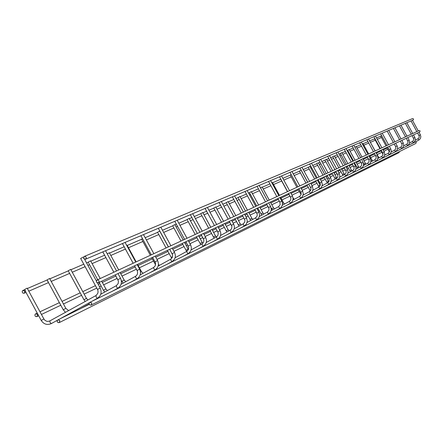 <?xml version="1.0" encoding="UTF-8"?>
<svg xmlns="http://www.w3.org/2000/svg" width="443" height="443" viewBox="0 0 443 443"><rect width="100%" height="100%" fill="white"/><g stroke="black" fill="none" stroke-linecap="round" stroke-linejoin="round"><path stroke-width="0.66" d="M58.509 319.558L57.418 320.25L57.147 321.524L57.95 322.57L59.224 322.609L59.849 320.533L57.928 319.846M90.444 302.026L89.375 302.707L89.093 303.981L89.896 305.039L91.175 305.077L91.812 302.99L89.885 302.303M80.028 308.904L59.927 318.855M111.038 291.882L91.795 301.362M130.392 282.346L112.356 291.228M148.61 273.37L131.676 281.709M165.793 264.903L149.861 272.75M182.023 256.907L167.011 264.299M197.379 249.337L183.214 256.314M211.926 242.171L198.542 248.767M225.731 235.366L213.066 241.607M238.849 228.904L226.844 234.818M251.331 222.757L239.94 228.366M263.22 216.898L252.394 222.231M274.555 211.311L264.261 216.383M285.375 205.978L275.574 210.807M295.714 200.884L286.377 205.486M305.609 196.011L296.699 200.402M315.084 191.343L306.573 195.535M324.165 186.868L316.025 190.878M332.87 182.577L325.09 186.409M341.237 178.457L333.784 182.128M349.272 174.498L342.129 178.014M356.997 170.688L350.147 174.066M364.434 167.028L357.861 170.262M371.594 163.495L365.281 166.607M378.494 160.095L372.43 163.085M385.15 156.816L379.313 159.69M391.573 153.655L385.958 156.418M397.775 150.598L392.365 153.261M403.767 147.646L398.556 150.21M409.559 144.789L404.537 147.264M415.163 142.031L410.318 144.418M83.356 257.006L80.665 258.463L97.515 289.473L100.207 288.011L97.449 282.944M25.046 290.658L25.506 291.339L25.484 290.824L24.481 289.611L27.161 288.166M38.209 314.74L37.755 314.059L38.209 314.74M47.567 280.901L47.988 281.078L47.883 281.482L47.024 279.898L49.616 278.486L65.841 308.361L68.643 310.593M60.326 304.247L59.883 303.577L60.326 304.247M68.737 271.736L68.211 270.767L70.725 269.394L86.463 298.366L87.947 299.983M81.113 294.385L80.687 293.731L81.113 294.385M88.672 263.103L88.163 262.167L90.605 260.844L100.223 278.542M100.688 285.098L100.273 284.456L100.688 285.098M107.256 253.878L109.355 252.77M126.665 245.328L127.069 245.134L136.162 261.863M142.053 239.99L141.594 239.137L142.485 238.611M153.112 260.224L152.735 259.615L153.112 260.224M157.99 233.09L157.542 232.265L159.724 231.074L168.346 246.923M168.761 252.798L168.39 252.205L168.761 252.798M173.113 226.539L172.681 225.742L174.808 224.584M183.612 245.749L183.252 245.167L183.612 245.749M187.489 220.321L187.062 219.54L189.139 218.416M197.728 239.054L197.373 238.484L197.728 239.054M201.161 214.395L200.751 213.642L202.772 212.54L210.774 227.237M211.156 232.68L210.813 232.121L211.156 232.68M214.19 208.758L213.792 208.022L215.769 206.947L223.577 221.29M223.953 226.611L223.615 226.063L223.953 226.611M226.617 203.381L226.229 202.661L228.156 201.609L235.792 215.625M236.152 220.819L235.826 220.282L236.152 220.819M238.484 198.242L238.107 197.545L239.99 196.515L247.449 210.215M247.803 215.292L247.487 214.761L247.803 215.292M249.824 193.331L249.453 192.65L251.297 191.647L258.596 205.043M258.945 210.01L258.629 209.489L258.945 210.01M260.484 187.865L262.118 186.99M271.841 182.854L272.484 182.527L279.472 195.352M281.034 179.825L280.801 179.116M289.584 195.468L289.29 194.975L289.584 195.468M290.591 175.688L290.248 175.068L291.206 174.525M298.97 191.016L298.682 190.529L298.97 191.016M299.767 171.718L299.435 171.114L301.096 170.206L307.675 182.267M307.979 186.741L307.697 186.265L307.979 186.741M308.583 167.903L308.262 167.31L309.89 166.418L316.341 178.241M316.64 182.632L316.363 182.162L316.64 182.632M317.066 164.231L316.751 163.65L318.345 162.775L324.675 174.376M324.968 178.679L324.697 178.219L324.968 178.679M325.228 160.698L324.918 160.128L326.485 159.275M332.986 174.874L332.721 174.42L332.986 174.874M333.092 157.293L332.787 156.739L334.327 155.897L340.423 167.066M340.706 171.214L340.445 170.765L340.706 171.214M340.673 154.014L340.374 153.466L341.885 152.641L347.871 163.611M348.148 167.681L347.888 167.244L348.148 167.681M347.982 150.853L347.689 150.315L349.173 149.501L355.053 160.277M355.325 164.275L355.07 163.844L355.325 164.275M354.865 147.198L356.205 146.478L361.981 157.06M362.313 143.909L362.994 143.554L368.676 153.954M369.49 140.758L375.143 150.952M374.789 139.252L374.518 138.753L374.889 138.537M381.65 151.788L381.412 151.379L381.65 151.788M380.947 136.588L380.681 136.095L381.584 135.586M387.691 148.92L387.459 148.516L387.691 148.92M85.444 259.266L413.164 120.025L413.601 119.017L412.56 118.591M83.528 258.585L85.665 259.144L86.285 258.009L86.014 257.034L85.222 256.425L84.248 256.447L83.528 258.585M380.819 136.35L380.221 136.366M377.292 139.335L380.836 137.79L381.296 137.23M24.874 291.09L22.754 290.536L22.2 291.333L22.427 292.635L23.224 293.233L24.188 293.2L24.874 291.09M37.589 314.508L35.7 313.816L35.008 314.48L34.997 315.793L35.673 316.535L36.946 316.595L37.589 314.508M387.808 149.158L383.871 151.379M386.711 148.305L387.332 148.278M419.072 130.569L420.097 130.895L419.731 131.981L98.302 282.811M96.33 282.147L98.235 282.844L99.055 281.859L98.966 280.856L97.981 279.976L97.006 280.031L96.33 282.147M399.403 151.617L399.032 152.625L59.284 322.582M415.401 141.937L416.237 142.33L415.894 143.405L91.241 305.044M27.156 288.155L43.896 318.982L41.216 320.444C43.802 324.282 47.152 325.339 51.272 323.611L50.092 322.493L49.81 320.937L96.319 295.354L97.953 292.961L98.03 290.935L97.515 289.478M90.665 301.982L97.388 298.294L96.225 297.159L95.909 295.608M72.514 312.625L72.126 312.16M111.259 291.832L117.788 288.249L116.675 287.142L116.359 285.652L118.192 283.542L118.419 281.117L115.28 274.843M130.613 282.296L136.953 278.813L135.89 277.739L135.569 276.294L136.632 275.435L137.502 273.796L137.579 271.897L137.097 270.523L139.623 269.15L137.142 264.587M148.826 273.32L154.995 269.937L153.97 268.884L153.649 267.489L155.2 265.911L155.609 263.214L152.652 257.305M166.003 264.853L172.011 261.558L171.026 260.534L170.705 259.183L172.399 257.245L172.615 255.024L169.741 249.287M182.234 256.857L188.081 253.651L187.134 252.643L186.813 251.336L188.463 249.448L188.674 247.294L185.883 241.712M197.584 249.287L203.282 246.164L202.368 245.184L202.047 243.916L203.664 242.077L203.869 239.973L201.155 234.546M212.131 242.122L217.69 239.07L216.81 238.112L216.489 236.883L217.89 235.46L218.266 233.046L215.619 227.757M225.936 235.316L231.357 232.342L230.504 231.407L230.188 230.21L231.556 228.826L231.927 226.467L229.347 221.317M239.048 228.854L244.348 225.952L243.523 225.033L243.201 223.87L244.708 222.164L244.901 220.215L242.387 215.198M251.524 222.707L256.702 219.872L255.589 217.84L257.056 216.173L257.25 214.274L254.797 209.373M263.408 216.849L268.469 214.08L267.378 212.092L268.818 210.464L269.006 208.609L266.614 203.83M274.743 211.261L279.688 208.553L278.625 206.615L280.153 204.677L279.854 202.163L281.792 201.105L279.882 197.6M285.563 205.934L290.403 203.282L289.362 201.388L290.591 200.153L290.924 198.06L288.642 193.491M295.902 200.834L300.642 198.242L299.623 196.387L300.974 194.865L301.157 193.131L298.92 188.668M305.792 195.961L310.432 193.419L309.441 191.609L310.759 190.119L310.942 188.425L308.754 184.055M315.261 191.293L319.807 188.807L318.838 187.035L320.134 185.573L320.311 183.911L318.168 179.636M324.342 186.819L328.795 184.382L327.842 182.643L328.977 181.508L329.287 179.587L327.194 175.4M333.047 182.527L337.416 180.135L336.486 178.435L337.732 177.034L337.904 175.439L335.849 171.341M341.409 178.407L345.695 176.065L344.781 174.398L346.005 173.019L346.171 171.458L344.161 167.443M349.438 174.453L353.647 172.15L352.75 170.516L353.951 169.165L354.118 167.631L352.146 163.694M357.163 170.644L361.294 168.384L360.414 166.784L361.466 165.732L361.759 163.954L359.821 160.089M364.6 166.978L368.654 164.763L367.79 163.19L368.953 161.889L369.108 160.416L367.208 156.623M371.76 163.45L375.742 161.274L374.894 159.729L376.035 158.45L376.19 157.005L374.324 153.284M378.66 160.05L382.569 157.913L381.739 156.396L382.735 155.399L383.012 153.721L381.185 150.066M385.31 156.772L389.159 154.668L388.339 153.178L389.441 151.943L389.596 150.548L387.797 146.965M391.734 153.61L395.51 151.539L394.707 150.077L395.881 148.604L395.671 146.699L397.133 145.902L395.693 143.261M397.93 150.554L401.646 148.521L400.86 147.082L401.923 145.891L402.072 144.54L400.339 141.079M403.922 147.602L407.577 145.603L406.801 144.185L407.853 143.017L407.997 141.688L406.292 138.282M409.709 144.75L413.308 142.779L412.549 141.389L413.579 140.237L413.723 138.93L412.045 135.586M415.312 141.987L418.851 140.049L418.103 138.681L419.006 137.784L419.261 136.267L417.611 132.972M117.788 288.249C121.382 285.757 122.296 282.435 120.529 278.287L117.927 279.705M154.995 269.937C158.395 267.583 159.258 264.454 157.592 260.545L155.144 261.879M172.011 261.558C175.317 259.271 176.159 256.231 174.542 252.432L172.161 253.734M188.081 253.651C191.298 251.425 192.124 248.468 190.545 244.774L188.236 246.037M203.282 246.164C206.421 243.999 207.224 241.119 205.69 237.526L203.442 238.755M217.69 239.07C220.747 236.961 221.533 234.159 220.044 230.659L217.851 231.855M231.357 232.342C234.341 230.288 235.106 227.552 233.655 224.141L231.523 225.304M244.348 225.952L246.275 224.224L247.321 221.151L246.59 217.95L244.508 219.086M256.702 219.872L258.922 217.64L259.609 215.182L258.895 212.064L256.862 213.172M268.469 214.08L270.64 211.898L271.31 209.5L270.618 206.455L268.635 207.534M290.403 203.282L292.48 201.2L293.122 198.907L292.463 195.994L290.569 197.03M300.642 198.242L302.364 196.703L303.305 193.962L302.658 191.116L300.803 192.129M310.432 193.419L312.121 191.913L313.04 189.233L312.409 186.448L310.598 187.439M319.807 188.807L321.463 187.328L322.366 184.703L321.745 181.979L319.973 182.948M328.795 184.382L330.417 182.937L331.303 180.367L330.7 177.698L328.961 178.645M337.416 180.135L339.006 178.717L339.875 176.203L339.283 173.59L337.583 174.514M345.695 176.065L347.534 174.226L348.104 172.205L347.522 169.641L345.856 170.555M353.647 172.15L355.175 170.788L356.017 168.368L355.447 165.854L353.807 166.745M361.294 168.384L362.795 167.044L363.62 164.674L363.061 162.21L361.455 163.085M368.654 164.763L370.126 163.45L370.935 161.119L370.387 158.699L368.814 159.558M375.742 161.274L377.187 159.984L377.984 157.697L377.447 155.321L375.902 156.169M382.569 157.913L383.992 156.645L384.773 154.397L384.247 152.065L382.73 152.896M389.159 154.668L390.554 153.422L391.324 151.218L390.804 148.931L389.314 149.745M401.646 148.521L402.997 147.32L403.745 145.188L403.246 142.973L401.807 143.765M407.577 145.603L409.144 144.041L409.637 142.325L409.149 140.149L407.732 140.924M413.308 142.779L414.853 141.245L415.335 139.556L414.853 137.419L413.463 138.177M418.851 140.049L420.141 138.908L420.85 136.881L420.374 134.777L419.006 135.525M60.204 304.164L63.244 309.762L65.841 308.356M81.003 294.307L83.948 299.734L86.463 298.366M104.764 292.02L103.446 290.292L105.888 288.963L101.68 281.227M121.299 280.386L121.836 281.377L124.206 280.087L120.119 272.572M140.509 272.235L141.516 271.703L137.54 264.399M168.683 252.743L171.242 257.444L172.565 256.702M183.54 245.699L186.032 250.273L188.159 249.121M197.661 239.004L200.086 243.467L202.163 242.338L198.575 235.754M211.095 232.636L213.46 236.988L215.486 235.886L211.987 229.463M223.892 226.567L226.201 230.814L228.178 229.734L224.762 223.466M236.097 220.78L238.356 224.922L240.283 223.876L236.95 217.751M247.753 215.254L249.957 219.302L251.845 218.277L248.584 212.291M258.895 209.971L261.049 213.93L262.893 212.922L259.703 207.069M271.16 207.872L271.659 208.786L273.464 207.806L270.346 202.08M282.473 203.498L283.586 202.9L280.535 197.296M293.122 198.292L293.067 197.788M298.931 190.988L301.09 194.51M307.946 186.713L309.884 190.268L310.892 189.709M316.607 182.605L318.506 186.093L320.134 185.202L317.315 180.035M324.935 178.656L326.801 182.073L328.396 181.204L325.633 176.131M335.373 179.044L334.786 178.208L336.353 177.35L333.64 172.377M340.678 171.192L342.472 174.481L344.012 173.639L341.348 168.761M348.12 167.659L349.881 170.893L351.393 170.068L348.779 165.272M355.297 164.259L357.025 167.426L358.514 166.618L355.945 161.911M363.481 163.273L363.925 164.087L365.381 163.29L362.861 158.666M370.941 160.659L372.02 160.078L369.54 155.532M377.984 157.21L378.427 156.972L375.991 152.503M387.669 148.903L389.259 151.811L389.541 151.65M51.272 323.611L57.446 320.223M58.731 319.514L89.392 302.68M80.244 308.854L89.093 303.998M100.771 294.213L116.359 285.652M121.089 284.245L135.569 276.294M140.176 274.881L153.649 267.489M158.145 266.077L170.705 259.183M175.085 257.771L186.813 251.336M191.088 249.93L202.047 243.916M206.222 242.515L216.489 236.883M220.564 235.488L230.188 230.21M234.17 228.821L243.201 223.87M247.1 222.491L255.589 217.84M259.399 216.472L267.378 212.092M271.11 210.735L278.625 206.615M282.28 205.27L289.362 201.388M292.939 200.053L299.623 196.387M303.128 195.07L309.441 191.609M312.874 190.302L318.838 187.035M322.205 185.733L327.842 182.643M331.148 181.359L336.486 178.435M339.726 177.167L344.781 174.398M347.96 173.135L352.75 170.516M355.873 169.265L360.414 166.784M363.487 165.549L367.79 163.19M370.808 161.966L374.894 159.729M377.857 158.522L381.739 156.396M384.651 155.2L388.339 153.178M391.208 151.999L394.707 150.077M397.532 148.903L400.86 147.082M403.634 145.924L406.801 144.185M409.531 143.039L412.549 141.389M415.235 140.254L418.103 138.681M96.269 280.768L84.641 259.376M120.529 278.287L117.971 273.58M116.548 270.966L105.545 250.727M113.851 272.212L102.804 251.89M135.757 262.046L125.087 242.426M137.097 270.518L134.534 265.811M133.149 263.258L122.429 243.55M157.592 260.545L155.183 256.12M153.843 253.656L143.482 234.607M151.307 254.83L140.902 235.704M174.542 252.432L172.2 248.135M170.898 245.743L160.831 227.237M168.434 246.884L158.323 228.3M190.545 244.774L188.269 240.593M187.007 238.268L177.217 220.276M184.609 239.375L174.78 221.312M205.69 237.526L203.475 233.455M202.246 231.191L192.716 213.692M199.915 232.276L190.346 214.694M220.044 230.659L217.884 226.694M216.682 224.49L207.402 207.451M214.418 225.542L205.098 208.431M233.655 224.141L231.551 220.282M230.382 218.133L221.339 201.526M228.173 219.158L219.091 202.484M246.59 217.95L244.542 214.185M243.401 212.092L234.58 195.9M241.247 213.094L232.387 196.836M258.895 212.064L256.896 208.387M255.783 206.349L247.172 190.551M253.678 207.324L245.034 191.459M270.618 206.455L268.663 202.866M267.578 200.873L259.172 185.456M265.523 201.825L257.084 186.342M278.824 195.656L270.612 180.594M279.854 202.158L277.883 198.542M276.814 196.587L268.569 181.458M292.463 195.994L290.597 192.578M289.556 190.673L281.532 175.954M287.596 191.581L279.539 176.801M302.658 191.116L300.83 187.771M299.817 185.91L291.97 171.519M297.901 186.802L290.021 172.349M312.409 186.448L310.626 183.175M309.629 181.359L301.954 167.277M307.758 182.228L300.044 168.085M321.745 181.979L320.001 178.778M319.026 176.995L311.512 163.218M317.194 177.848L309.646 164.01M330.7 177.698L328.988 174.559M328.036 172.814L320.671 159.325M326.236 173.65L318.844 160.1M339.283 173.59L337.605 170.516M336.674 168.805L329.459 155.587M334.914 169.625L327.67 156.351M347.522 169.641L345.883 166.634M344.97 164.957L337.898 152.004M343.242 165.76L336.143 152.752M355.447 165.854L353.835 162.902M352.938 161.258L346.005 148.56M351.244 162.044L344.283 149.291M363.061 162.21L361.477 159.314M360.602 157.702L353.802 145.249M358.941 158.472L352.113 145.963M370.387 158.699L368.836 155.858M367.972 154.28L361.305 142.059M366.344 155.039L359.644 142.762M377.447 155.321L375.924 152.536M375.077 150.985L368.526 138.991M373.477 151.727L366.898 139.683M384.247 152.065L382.752 149.33M381.921 147.807L375.492 136.034M380.349 148.538L373.892 136.71M390.804 148.931L389.336 146.24M388.522 144.745L382.204 133.182M386.977 145.459L380.631 133.847M394.89 141.788L388.683 130.425M395.665 146.699L394.176 143.969M393.373 142.496L387.138 131.084M403.246 142.973L401.829 140.381M401.037 138.936L394.94 127.767M399.547 139.628L393.423 128.415M409.149 140.149L407.754 137.601M406.979 136.178L400.981 125.203M405.511 136.859L399.492 125.834M414.853 137.419L413.485 134.91M412.721 133.515L406.824 122.717M411.281 134.185L405.356 123.342M420.374 134.777L419.028 132.307M418.275 130.934L412.477 120.319M416.857 131.593L411.032 120.933M41.216 320.439L38.07 314.652M37.755 314.059L25.367 291.245M59.883 303.577L47.883 281.482M80.687 293.731L69.053 272.312M103.446 290.287L100.583 285.021M100.273 284.456L99.16 282.407M97.698 279.71L88.982 263.674M118.702 269.964L109.349 252.765M155.582 264.853L153.029 260.163M152.735 259.615L151.716 257.748M150.365 255.268L142.353 240.532M172.51 254.57L169.652 249.326M168.39 252.205L167.404 250.384M166.086 247.975L158.284 233.627M188.425 249.542L184.482 242.371M183.208 240.028L174.802 224.584M183.252 245.167L182.289 243.401M181.01 241.047L173.401 227.071M197.334 233.472L189.133 218.41M197.373 238.484L196.437 236.761M195.191 234.469L187.771 220.841M210.813 232.121L209.899 230.443M208.681 228.206L201.443 214.91M223.615 226.063L222.724 224.424M221.533 222.242L214.467 209.268M235.826 220.282L234.956 218.687M233.793 216.549L226.894 203.88M247.487 214.761L246.635 213.205M245.5 211.117L238.755 198.735M258.629 209.489L257.798 207.966M256.691 205.929L250.09 193.818M269.261 200.092L262.118 186.985M290.901 197.927L289.545 195.441M289.29 194.975L288.515 193.552M287.474 191.642L281.283 180.29M298.682 190.529L297.923 189.139M296.899 187.267L290.835 176.148M310.881 188.142L308.671 184.094M307.697 186.265L306.955 184.897M305.952 183.064L300.011 172.166M316.363 182.162L315.637 180.827M314.652 179.027L308.826 168.346M324.697 178.219L323.983 176.907M323.019 175.14L317.304 164.669M332.699 170.655L326.485 159.27M334.781 178.208L332.953 174.852M332.721 174.42L332.017 173.135M331.071 171.408L325.467 161.125M340.445 170.765L339.759 169.508M338.829 167.808L333.324 157.719M347.888 167.244L347.218 166.009M346.304 164.336L340.9 154.435M355.07 163.844L354.411 162.631M353.514 160.992L348.204 151.262M383.045 154.363L381.628 151.772M381.412 151.379L380.797 150.249M379.961 148.721L375.005 139.639M387.459 148.516L386.855 147.408M386.03 145.902L381.157 136.97M84.248 256.447L412.599 118.574M97.388 298.294C101.093 295.725 102.034 292.297 100.207 288.011M43.896 318.982L44.826 320.2L46.537 321.219L47.977 321.435L49.81 320.937M24.249 293.172L25.999 292.413M28.801 291.189L48.492 282.606M51.211 281.427L69.64 273.392M72.27 272.246L85.111 266.653M87.93 265.423L89.547 264.72M92.105 263.607L105.905 257.593M110.811 255.456L125.435 249.082M128.487 247.753L142.867 241.485M146.389 239.951L158.788 234.552M163.655 232.431L173.889 227.968M176.12 226.999L177.538 226.379M179.963 225.321L188.247 221.71M190.418 220.764L193.032 219.628M195.391 218.598L201.903 215.763M204.024 214.838L207.712 213.233M210.004 212.23L214.916 210.093M216.987 209.19L221.638 207.163M223.876 206.189L227.331 204.683M229.352 203.802L234.873 201.393M237.055 200.446L239.181 199.516M241.158 198.658L247.46 195.911M249.592 194.981L250.505 194.582M252.438 193.741L259.448 190.684M263.236 189.034L270.883 185.706M273.575 184.532L281.67 181.004M283.786 180.085L291.217 176.846M294.169 175.555L300.382 172.848M304.108 171.225L309.192 169.01M310.897 168.268L311.761 167.891M313.622 167.083L317.664 165.322M319.337 164.591L320.92 163.899M322.737 163.107L325.815 161.767M327.46 161.053L329.703 160.073M331.486 159.297L333.668 158.345M335.279 157.642L338.131 156.401M339.881 155.637L341.237 155.05M342.821 154.358L346.238 152.868M347.949 152.121L348.536 151.866M350.092 151.19L354.029 149.474M357.108 148.134L361.527 146.207M363.886 145.177L368.742 143.061M370.431 142.325L375.31 140.198M23.036 290.381L24.542 289.733M27.35 288.52L47.085 280.009M49.804 278.841L68.272 270.878M70.908 269.737L83.777 264.189M86.595 262.976L88.218 262.273M90.782 261.171L104.609 255.207M109.526 253.086L124.178 246.768M127.235 245.45L141.649 239.237M145.171 237.719L157.592 232.359M162.47 230.255L172.731 225.836M174.963 224.872L176.386 224.258M178.811 223.211L187.112 219.634M189.288 218.692L191.908 217.563M194.272 216.544L200.801 213.731M202.922 212.817L206.615 211.222M208.919 210.231L213.836 208.11M215.913 207.213L220.575 205.203M222.812 204.24L226.273 202.744M228.3 201.875L233.832 199.488M236.019 198.547L238.151 197.628M240.128 196.775L246.446 194.051M248.578 193.131L249.498 192.733M251.436 191.897L258.463 188.868M262.25 187.234L269.914 183.928M272.611 182.765L280.729 179.265M282.844 178.357L290.292 175.146M293.249 173.866L299.474 171.186M303.206 169.575L308.3 167.376M310.011 166.64L310.875 166.269M312.736 165.466L316.789 163.716M318.467 162.996L320.051 162.31M321.873 161.523L324.957 160.194M326.602 159.486L328.85 158.516M330.639 157.747L332.826 156.805M334.443 156.108L337.3 154.873M339.05 154.12L340.407 153.533M341.996 152.852L345.418 151.373M347.135 150.631L347.722 150.382M349.283 149.706L353.226 148.006M356.316 146.677L360.74 144.767M363.105 143.748L367.972 141.649M369.667 140.918L374.551 138.814M376.539 137.956L380.255 136.355M63.244 309.768L65.498 312.321M69.374 313.672L70.476 313.633M136.953 278.813C140.448 276.399 141.339 273.176 139.623 269.15M83.954 299.739L85.25 301.467M105.888 288.963L107.394 290.575M124.206 280.087L125.74 281.693M121.836 281.383L123.165 283.105M141.516 271.703L143.067 273.298M158.444 264.543L159.463 265.351M171.242 257.444L171.79 258.28M186.032 250.278L186.774 251.353M202.163 242.338L202.888 243.273M200.086 243.467L200.856 244.569M215.486 235.886L216.367 236.95M213.465 236.988L214.251 238.107M228.178 229.734L229.086 230.814M226.201 230.814L227.015 231.949M279.688 208.553L281.111 207.424L282.274 205.292L282.401 202.85L281.792 201.105M240.283 223.876L241.219 224.961M238.356 224.928L239.187 226.074M251.845 218.277L252.798 219.368M249.957 219.302L250.804 220.459M262.893 212.922L263.867 214.019M261.049 213.93L261.907 215.093M273.464 207.806L274.455 208.902M271.664 208.791L272.528 209.96M283.586 202.9L284.594 204.001M282.401 204.71L282.7 205.037M293.294 198.204L294.313 199.3M303.25 194.499L303.638 194.787M309.884 190.268L310.294 190.9M318.506 186.093L319.06 186.896M328.396 181.204L328.811 181.774M326.801 182.073L327.377 182.898M336.353 177.35L336.962 178.108M344.012 173.639L344.687 174.448M342.472 174.481L343.076 175.328M351.393 170.068L352.085 170.882M349.881 170.893L350.496 171.751M358.514 166.618L359.218 167.437M357.03 167.426L357.651 168.296M395.51 151.539L396.596 150.681L397.487 149.064L397.592 147.22L397.133 145.902M365.381 163.29L366.101 164.115M363.925 164.087L364.556 164.962M372.02 160.078L372.746 160.903M370.913 161.374L371.228 161.739M378.427 156.972L379.169 157.802M384.779 154.214L385.377 154.801M37.007 316.568L38.679 315.77M41.437 314.458L60.785 305.238M63.454 303.97L81.567 295.343M84.153 294.113L96.773 288.105M99.537 286.787L101.131 286.028M103.64 284.832L117.201 278.376M122.024 276.078L136.394 269.233M139.395 267.805L153.527 261.077M156.983 259.426L169.165 253.629M173.949 251.347L184.006 246.557M186.198 245.516L187.594 244.852M189.975 243.716L198.115 239.84M200.247 238.821L202.816 237.603M205.131 236.496L211.532 233.45M213.62 232.459L217.242 230.731M219.495 229.657L224.324 227.359M226.356 226.39L230.925 224.213M233.123 223.167L236.518 221.55M238.506 220.603L243.927 218.022M246.075 216.998L248.163 216.007M250.101 215.082L256.298 212.131M258.391 211.134L259.293 210.702M261.193 209.799L268.081 206.521M271.797 204.749L279.317 201.166M281.958 199.909L289.916 196.122M291.987 195.13L299.296 191.653M302.198 190.274L308.3 187.367M311.961 185.623L316.955 183.241M318.633 182.444L319.481 182.04M321.308 181.17L325.278 179.282M326.923 178.496L328.479 177.754M330.268 176.907L333.286 175.467M334.902 174.697L337.106 173.645M338.862 172.814L341.005 171.79M342.589 171.037L345.39 169.702M347.107 168.883L348.442 168.251M349.998 167.509L353.353 165.909M355.037 165.106L355.613 164.835M357.141 164.104L361.006 162.265M364.035 160.82L368.377 158.755M370.691 157.653L375.47 155.377M377.126 154.585L381.921 152.303M35.7 313.816L37.229 313.096M39.986 311.794L59.379 302.647M62.053 301.39L80.2 292.834M82.791 291.61L95.439 285.646M98.208 284.34L99.802 283.586M102.322 282.401L115.905 275.995M120.74 273.713L135.143 266.924M138.144 265.507L152.303 258.834M155.77 257.2L167.975 251.441M172.77 249.182L182.848 244.431M185.041 243.395L186.442 242.736M188.829 241.612L196.985 237.764M199.123 236.756L201.698 235.543M204.018 234.447L210.431 231.423M212.518 230.438L216.151 228.726M218.41 227.663L223.244 225.382M225.282 224.424L229.862 222.264M232.066 221.223L235.466 219.617M237.454 218.681L242.891 216.118M245.04 215.104L247.133 214.119M249.077 213.199L255.284 210.275M257.383 209.284L258.286 208.858M260.191 207.961L267.09 204.705M270.817 202.949L278.348 199.4M281 198.148L288.969 194.388M291.051 193.408L298.372 189.958M301.279 188.585L307.392 185.706M311.058 183.972L316.064 181.613M317.747 180.822L318.595 180.423M320.427 179.559L324.403 177.682M326.054 176.907L327.61 176.17M329.404 175.323L332.433 173.9M334.05 173.135L336.259 172.094M338.015 171.264L340.163 170.25M341.752 169.503L344.56 168.179M346.282 167.365L347.617 166.74M349.173 166.003L352.539 164.414M354.228 163.622L354.799 163.351M356.333 162.625L360.209 160.798M363.243 159.369L367.59 157.32M369.916 156.224L374.7 153.965M376.362 153.184L381.163 150.919M383.117 150L386.739 148.289M97.006 280.031L419.111 130.552M81.412 308.217L89.22 304.347"/></g></svg>
